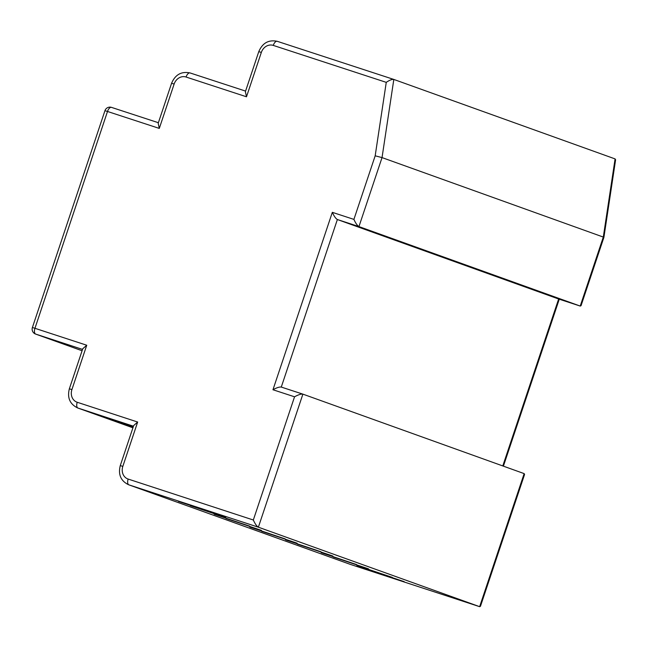 <?xml version="1.0" encoding="UTF-8"?>
<svg xmlns="http://www.w3.org/2000/svg" width="648" height="648" viewBox="0 0 648 648"><rect width="100%" height="100%" fill="white"/><g stroke="black" fill="none" stroke-linecap="round" stroke-linejoin="round"><path stroke-width="0.97" d="M615.09 158.914L393.822 79.437L382.036 157.594L358.952 226.589L337.373 219.526L281.273 387.075L302.891 394.138C301.077 393.846 298.291 394.737 294.548 396.803L272.962 389.748L332.327 212.333C334.084 216.213 335.769 218.611 337.373 219.526L558.641 299.003L580.227 306.067L358.952 226.589C357.348 225.666 355.663 223.268 353.905 219.397L375.176 155.82L382.036 157.594L603.304 237.071L615.09 158.914L615.6 159.781L603.904 237.371L603.304 237.071L580.227 306.067L581.045 305.678L603.904 237.371M350.228 564.351A5.2 2.527 -71.9 0 1 350.187 564.335L479.674 606.682L480.46 606.293L524.564 474.474L524.159 473.615L302.891 394.138L258.374 527.197C256.762 526.281 255.085 523.884 253.328 520.004L294.548 396.803M479.674 606.682L258.374 527.197L128.887 484.85A15.593 13.624 109.8 0 1 128.563 484.736L349.831 564.214A15.593 13.624 -70.2 0 0 350.155 564.327L128.887 484.85A5.2 2.527 -71.9 0 1 128.158 479.066L253.328 520.004M213.848 513.289L178.435 501.398L213.848 513.289M225.747 517.558L190.334 505.675L225.747 517.558M249.545 526.103L214.124 514.22L249.545 526.103M261.436 530.38L226.022 518.489L261.436 530.38M285.233 538.925L249.812 527.035L285.233 538.925M297.124 543.194L261.711 531.311L297.124 543.194M320.922 551.748L285.509 539.857L320.922 551.748M332.813 556.016L297.4 544.126L332.813 556.016M392.299 577.384L356.886 565.493L392.299 577.384M356.611 564.562L321.197 552.671L356.611 564.562M404.19 581.653L368.777 569.77L404.19 581.653M368.501 568.839L333.088 556.948L368.501 568.839M133.383 426.408L94.446 413.691L133.358 426.481M133.334 426.546L99.201 415.4L133.318 426.619M133.294 426.684L103.963 417.11L133.269 426.757M133.245 426.821L108.718 418.819L133.221 426.894M133.196 426.959L113.481 420.528L133.18 427.032M133.156 427.097L118.236 422.237L133.132 427.17M133.107 427.235L122.999 423.946L133.083 427.307M133.059 427.372L127.753 425.655L133.034 427.445M133.018 427.51L132.508 427.364L133.002 427.55M558.706 299.028L580.26 306.075M302.819 394.122L281.313 387.083C279.499 386.791 276.712 387.674 272.962 389.748M375.176 155.82L386.257 82.353C389.537 80.133 392.056 79.161 393.822 79.437L277.255 41.318A5.2 2.527 -71.9 0 1 277.287 41.326L393.757 79.421M122.82 466.39L120.277 465.596L133.674 425.55L137.66 422.034L122.82 466.39A10.392 9.08 -70.2 0 0 128.158 479.066M246.491 96.787L245.381 91.684L258.779 51.638L261.33 52.431L246.491 96.787L186.065 77.023A10.392 9.08 -70.2 0 0 174.134 84.054L159.295 128.409L158.185 123.306L171.582 83.26L174.134 84.054M71.904 389.594L69.352 388.8L82.75 348.754L86.743 345.238L71.904 389.594A10.392 9.08 -70.2 0 0 77.234 402.27L137.66 422.034M502.791 465.936L558.641 299.003M349.831 564.214L350.187 564.335A5.2 2.527 -71.9 0 1 350.155 564.327L479.642 606.674L524.159 473.615M133.456 426.206L77.971 408.054A15.593 13.624 109.8 0 1 77.647 407.948L132.921 427.802L77.971 408.054A5.2 2.527 -71.9 0 1 77.234 402.27M82.531 349.41L35.681 334.084L82.085 350.754L35.575 334.052A5.2 4.544 109.8 0 0 35.681 334.084A5.2 2.527 -71.9 0 1 34.952 328.301L86.743 345.238M111.529 107.398L158.379 122.715L111.497 107.382A5.2 2.527 -71.9 0 1 111.529 107.398M190.091 72.949L245.576 91.093L190.058 72.941A5.2 2.527 -71.9 0 1 190.091 72.949M159.295 128.409L107.503 111.472L34.952 328.301L32.4 327.507A5.2 5.2 0 0 0 35.575 334.052M332.327 212.333L353.905 219.397M386.257 82.353L273.262 45.401A10.392 9.08 -70.2 0 0 261.33 52.431M273.262 45.401A5.2 2.527 -71.9 0 1 277.255 41.318C268.628 39.544 262.472 42.987 258.779 51.638M186.065 77.023A5.2 2.527 -71.9 0 1 190.058 72.941C181.432 71.167 175.276 74.609 171.582 83.26M107.503 111.472A5.2 2.527 -71.9 0 1 111.497 107.382A5.2 5.2 0 0 0 104.952 110.678L107.503 111.472M503.407 466.163L559.265 299.214M120.277 465.596C118.025 474.555 120.787 480.938 128.563 484.736M69.352 388.8C67.109 397.767 69.871 404.141 77.647 407.948M32.4 327.507L104.952 110.678"/></g></svg>

